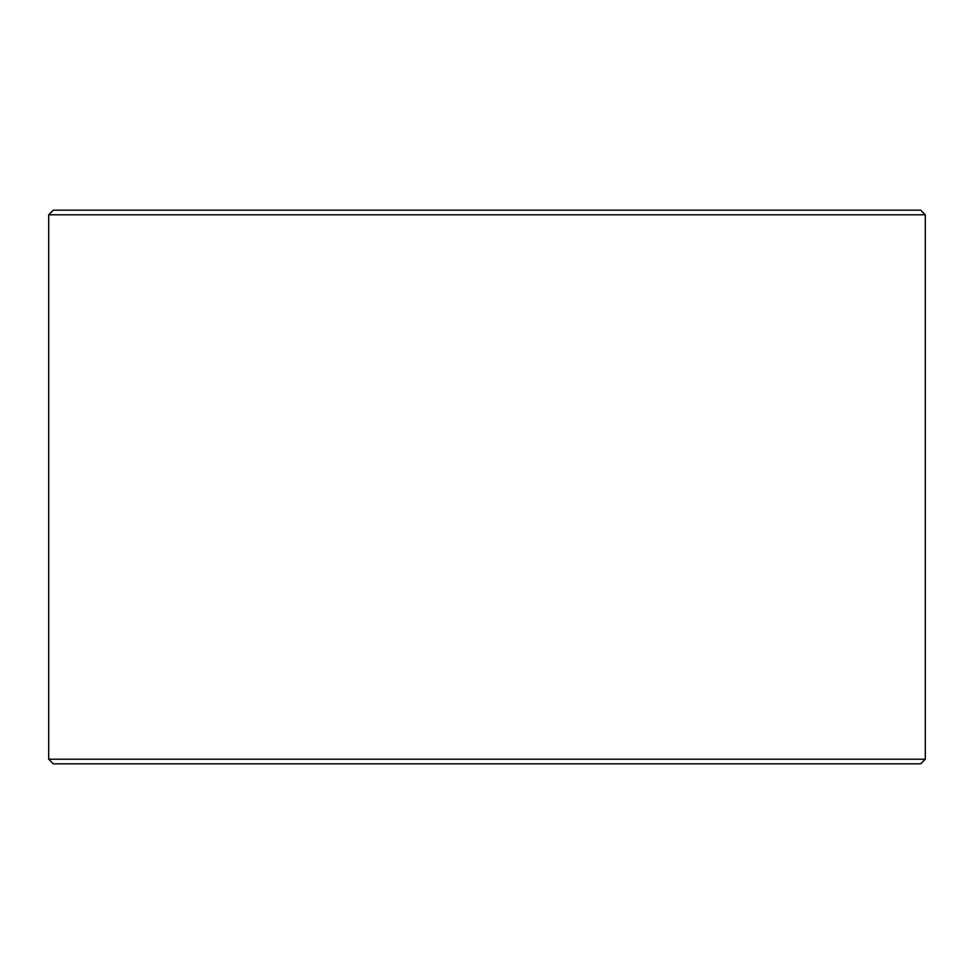 <?xml version="1.0" encoding="UTF-8"?>
<svg xmlns="http://www.w3.org/2000/svg" width="974" height="974" viewBox="0 0 974 974"><rect width="100%" height="100%" fill="white"/><g stroke="black" fill="none" stroke-linecap="round" stroke-linejoin="round"><path stroke-width="1.46" d="M925.3 214.791L920.686 210.177L53.314 210.177L48.7 214.791L925.3 214.791L925.3 759.209L48.7 759.209L48.7 214.791M48.7 759.209L53.314 763.823L920.686 763.823L925.3 759.209"/></g></svg>
